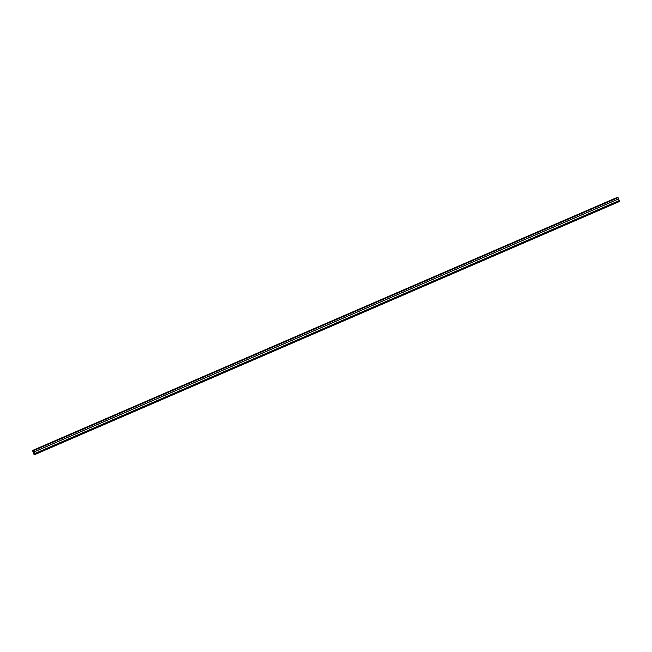<?xml version="1.0" encoding="UTF-8"?>
<svg xmlns="http://www.w3.org/2000/svg" width="652" height="652" viewBox="0 0 652 652"><rect width="100%" height="100%" fill="white"/><g stroke="black" fill="none" stroke-linecap="round" stroke-linejoin="round"><path stroke-width="0.98" d="M32.934 451.763L32.681 450.451L33.733 452.129L33.179 452.113L33.977 454.126L35.012 454.142L34.442 452.129L33.904 452.162L34.328 451.975L33.896 450.467L35.208 454.411L33.969 454.395L33.032 451.722M32.6 450.451L616.792 197.589L617.02 198.037M32.681 450.451L616.873 197.589M33.195 451.958L34.173 451.534M33.529 453.14L34.621 452.667M33.643 453.148L34.637 452.716M33.977 454.126L34.874 453.743M34.295 451.885L33.733 452.129M33.814 450.467L618.006 197.605L618.642 198.925L619.204 200.571L35.012 453.425M33.896 450.467L618.088 197.613M34.344 451.779L618.536 198.925M34.458 451.787L618.642 198.925M619.107 200.612L619.392 201.549L35.2 454.411L619.392 201.549M33.676 452.056L34.271 451.803M35.208 454.346L619.4 201.484"/></g></svg>
